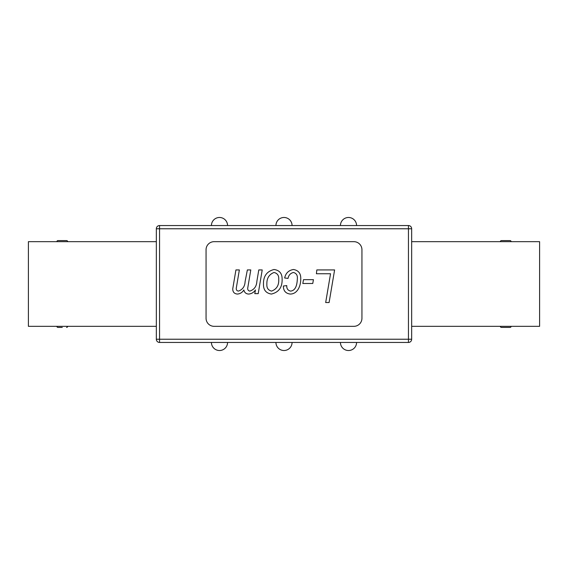<?xml version="1.0" encoding="UTF-8"?>
<svg xmlns="http://www.w3.org/2000/svg" width="568" height="568" viewBox="0 0 568 568"><rect width="100%" height="100%" fill="white"/><g stroke="black" fill="none" stroke-linecap="round" stroke-linejoin="round"><path stroke-width="0.85" d="M239.355 269.935L236.245 288.374C236.189 289.971 236.92 290.88 238.425 291.1C242.642 289.623 244.872 286.442 245.106 281.565L247.357 269.935L250.786 269.935L247.691 288.281C247.641 289.865 248.358 290.802 249.828 291.1C254.258 289.616 256.601 286.343 256.878 281.266L258.788 269.935L262.217 269.935L258.213 293.642L254.784 293.642L255.444 289.971C253.797 292.421 251.553 293.784 248.706 294.061C246.058 293.933 244.446 292.57 243.857 289.971C242.366 292.413 240.236 293.777 237.467 294.061C234.307 293.812 232.731 292.066 232.745 288.814L235.926 269.935L239.355 269.935M297.355 278.391C297.582 275.246 296.297 273.272 293.486 272.47C290.475 273.201 288.658 275.175 288.04 278.398L284.653 277.972C285.782 273.052 288.743 270.233 293.521 269.509C298.548 270.396 300.955 273.535 300.742 278.909C300.884 285.278 297.831 293.99 290.276 294.061C285.661 293.486 283.368 290.802 283.382 286.016L286.769 285.597C286.584 288.601 287.848 290.433 290.575 291.1C296.446 290.518 297.178 283.077 297.355 278.391M302.815 283.482L303.497 279.669L313.437 279.669L312.755 283.482L302.815 283.482M316.404 273.74L316.823 269.935L334.609 269.935L329.099 302.531L325.677 302.531L330.541 273.74L316.404 273.74M361.944 249.735L361.944 318.265A8.066 8.066 0 0 1 353.878 326.33L214.122 326.33A8.066 8.066 0 0 1 206.056 318.265L206.056 249.735A8.066 8.066 0 0 1 214.122 241.67L353.878 241.67A8.066 8.066 0 0 1 361.944 249.735M263.481 284.156C263.282 276.204 266.804 271.326 274.046 269.509C279.413 270.219 282.104 273.371 282.111 278.952C282.431 287.223 278.86 292.264 271.39 294.061C265.966 293.195 263.332 289.893 263.481 284.156M278.725 279.321C278.987 275.565 277.418 273.286 274.024 272.47C269.054 274.443 266.676 278.341 266.868 284.17C266.605 287.919 268.16 290.227 271.532 291.1C276.659 289.226 279.051 285.292 278.725 279.321M156.335 339.231L156.335 228.769L159.558 228.769L159.558 339.231L408.442 339.231L408.442 228.769L159.558 228.769L159.558 225.546L408.442 225.546L408.442 228.769L411.665 228.769L411.665 339.231A3.223 3.223 0 0 1 408.442 342.454L159.558 342.454A3.223 3.223 0 0 1 156.335 339.231A3.223 3.223 0 0 0 159.558 342.454L159.558 339.231L156.335 339.231A3.223 3.223 0 0 0 159.558 342.454M159.558 225.546A3.223 3.223 0 0 0 156.335 228.769M411.665 228.769A3.223 3.223 0 0 0 408.442 225.546M156.335 241.67L28.4 241.67L28.4 326.33L156.335 326.33M411.665 241.67L539.6 241.67L539.6 326.33L411.665 326.33M275.934 342.454A8.066 8.066 0 0 0 284 350.52A8.066 8.066 0 0 0 292.066 342.454M211.431 342.454A8.066 8.066 0 0 0 219.496 350.52A8.066 8.066 0 0 0 227.555 342.454M340.445 342.454A8.066 8.066 0 0 0 348.503 350.52A8.066 8.066 0 0 0 356.569 342.454M356.569 225.546A8.066 8.066 0 0 0 348.503 217.48A8.066 8.066 0 0 0 340.445 225.546M227.555 225.546A8.066 8.066 0 0 0 219.496 217.48A8.066 8.066 0 0 0 211.431 225.546M292.066 225.546A8.066 8.066 0 0 0 284 217.48A8.066 8.066 0 0 0 275.934 225.546M62.267 327.409L57.964 327.409L62.267 327.409M56.892 326.33A1.072 1.072 0 0 0 57.964 327.409M67.642 326.33A1.072 1.072 0 0 1 66.562 327.409M66.562 240.591L57.964 240.591L66.562 240.591A1.072 1.072 0 0 1 67.642 241.67M56.892 241.67A1.072 1.072 0 0 1 57.964 240.591A1.072 1.072 0 0 0 56.892 241.67M500.358 326.33A1.072 1.072 0 0 0 501.438 327.409L510.036 327.409L501.438 327.409M511.108 326.33A1.072 1.072 0 0 1 510.036 327.409M500.358 241.67A1.072 1.072 0 0 1 501.438 240.591L510.036 240.591L501.438 240.591M511.108 241.67A1.072 1.072 0 0 0 510.036 240.591M408.442 342.454L408.442 339.231L411.665 339.231"/></g></svg>

